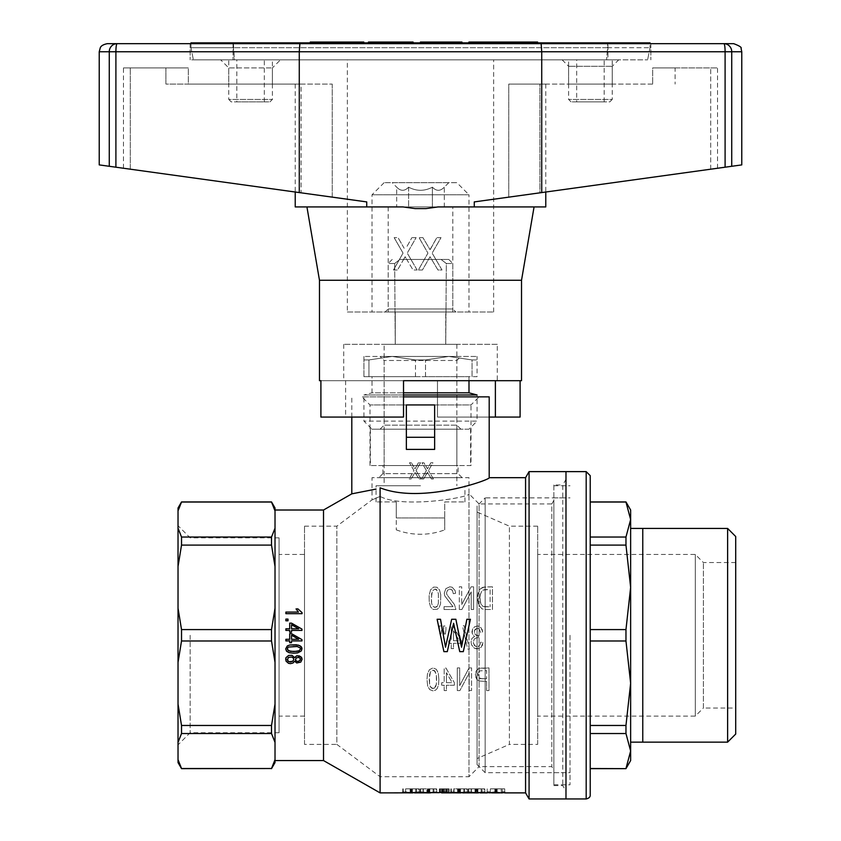 <?xml version="1.0" encoding="UTF-8"?>
<svg xmlns="http://www.w3.org/2000/svg" width="841" height="841" viewBox="0 0 841 841"><rect width="100%" height="100%" fill="white"/><g stroke="black" fill="none" stroke-linecap="round" stroke-linejoin="round"><path stroke-width="0.63" stroke-dasharray="4.21 3.15" d="M472.064 376.652L472.064 359.948L477.078 359.948L477.078 356.447L477.078 359.948L472.064 359.948L448.789 356.447L425.504 359.948L415.496 359.948L392.211 356.447L448.789 356.447L363.922 356.447L392.211 356.447L415.496 359.948L425.504 359.948L448.789 356.447L472.064 359.948L472.064 376.652L477.078 376.652L477.078 359.948L477.078 376.652L425.504 376.652L425.504 359.948L425.504 376.652L472.064 376.652M415.496 376.652L363.922 376.652L415.496 376.652L415.496 359.948L415.496 376.652M372.006 376.652L468.994 376.652L372.006 376.652L372.006 392.821L403.522 392.821M448.789 356.447L477.078 356.447L448.789 356.447M468.994 429.183L372.006 429.183L468.994 429.183L477.078 421.11L363.922 421.11L477.078 421.11L477.078 394.986L363.922 394.986L363.922 421.11L372.006 429.183M380.09 429.183L460.91 429.183L380.09 429.183L384.127 425.147L456.873 425.147L456.873 360.495L384.127 360.495L456.873 360.495L460.91 356.447L380.09 356.447L460.91 356.447M460.91 429.183L456.873 425.147L384.127 425.147L384.127 360.495L380.09 356.447M468.994 380.7L468.994 376.652M468.994 392.821L372.006 392.821L363.922 394.986L403.522 394.986M363.922 376.652L363.922 359.948L368.936 359.948L363.922 359.948L363.922 356.447L363.922 376.652M368.936 376.652L368.936 359.948L392.211 356.447L368.936 359.948L368.936 376.652M625.967 545.105L625.967 537.042L630.634 519.549L630.634 587.344L625.967 545.105L590.224 545.105L590.224 733.531L625.967 733.531L630.634 751.024L630.634 760.558M735.707 708.027L735.707 562.545L735.707 708.027L703.381 708.027L703.381 562.545L703.381 708.027L695.297 716.112L695.297 554.461L695.297 716.112L537.693 716.112L537.693 554.461L537.693 716.112M630.634 510.014L630.634 519.549L625.967 502.045L590.224 501.93L590.224 537.042L590.224 502.045M590.224 733.531L590.224 768.642L590.224 725.468L625.967 725.468L630.634 683.228L630.634 751.024L625.967 768.642M625.967 725.468L625.967 733.531M590.224 725.468L590.224 640.989L625.967 640.989L625.967 629.583L630.634 587.344L630.634 683.228L625.967 640.989M590.224 640.989L590.224 629.583L625.967 629.583M590.224 475.659L590.224 794.913M590.224 768.516L625.967 768.516M590.224 545.105L590.224 629.583M642.766 742.151L642.766 528.432M727.623 528.432L727.623 742.14M565.982 635.281L565.982 798.95L565.982 635.281M565.982 497.883L565.982 772.679L565.982 497.883L485.162 497.883L485.162 772.679L485.162 497.883L477.078 505.967L477.078 764.606L477.078 505.967M735.707 536.516L735.707 734.056M625.967 537.042L590.224 537.042M630.634 742.151L630.634 528.421M735.707 562.545L703.381 562.545L695.297 554.461L537.693 554.461M537.693 744.39L537.693 526.172L537.693 744.39L509.404 744.39L509.404 526.172L509.404 744.39L477.078 758.54L477.078 512.032L477.078 758.54M477.078 764.606L485.162 772.679L565.982 772.679M537.693 526.172L509.404 526.172L477.078 512.032M420.5 465.557L370.387 465.557L420.5 465.557M420.5 429.183L370.387 429.183L420.5 429.183M570.019 635.281L570.019 784.811L570.019 635.281M553.862 635.281L553.862 784.811L553.862 635.281M433.43 478.96L431.412 478.96L427.449 472.316L423.654 478.96L421.625 478.96L426.398 470.508L421.625 478.96L423.654 478.96L427.449 472.316L431.412 478.96L433.43 478.96L428.5 470.508L433.43 478.96M414.434 473.325L411.207 478.96L414.434 473.325M380.09 496.411C369.399 501.089 369.399 501.089 380.09 496.411C369.399 501.089 369.399 501.089 380.09 496.411L380.09 776.727L380.09 496.411C403.217 508.963 471.664 496.936 468.994 493.846C471.748 496.905 403.249 508.973 380.09 496.411M304.516 744.39L304.516 526.172L304.516 744.39L336.852 744.39L336.852 526.172L336.852 744.39L380.09 776.727L468.994 776.727L468.994 493.846L468.994 776.727L479.097 766.624L479.097 503.948L468.994 493.846L468.994 477.677L372.006 477.677L468.994 477.677M525.572 792.884L525.572 477.677M466.892 635.281L463.307 651.638L459.743 651.638L454.413 627.312M452.794 627.102L447.296 651.638L443.901 651.638L440.474 635.281M380.09 487.801C422.308 504.632 491.848 479.034 489.199 477.677C491.869 479.034 422.371 504.621 380.09 487.801L380.09 792.884M437.12 619.27L440.516 619.27L444.395 640.779M446.813 641.178L451.67 619.27L455.864 619.27L459.585 635.754M462.813 640.18L466.86 619.27L470.413 619.27M489.567 792.727L490.356 792.727L490.356 788.847L504.726 788.847L490.356 788.847M489.567 792.884L490.566 792.884M501.331 792.884L502.35 792.842L502.35 788.847L502.35 792.127M500.3 792.842L502.35 792.727M491.491 792.853L490.356 792.727M472.863 792.884L468.742 792.727L471.465 792.727L471.465 788.847L481.988 788.847L481.988 792.127M480.022 792.884L484.132 792.727L484.132 788.847L477.909 788.847L481.988 788.847M478.582 792.863L484.132 792.727M474.229 792.874L471.465 792.727M455.444 792.884L451.323 792.727L454.035 792.727L454.035 788.847L459.018 788.847L453.698 788.847L453.698 792.127M462.592 792.884L466.713 792.727L466.713 788.847L460.49 788.847L467.386 788.847L459.018 788.847L466.713 788.847M461.152 792.863L466.713 792.727M456.81 792.874L454.035 792.727M441.704 792.884L441.704 788.847L439.328 788.847L444.416 788.847L441.704 788.847L441.704 792.169L441.704 788.847M424.779 792.884L420.658 792.727L423.37 792.727L423.37 788.847L426.881 788.847L420.206 788.847L423.034 788.847L423.034 792.127M431.927 792.884L436.048 792.727L436.048 788.847L429.825 788.847L436.721 788.847L428.921 788.847L436.048 788.847M430.487 792.863L436.048 792.727M426.145 792.874L423.37 792.727M414.497 792.884L418.618 792.727L418.618 788.847L412.395 788.847L419.302 788.847L411.491 788.847L418.618 788.847M413.057 792.863L418.618 792.727M408.715 792.874L405.951 792.727L405.951 788.847L410.923 788.847L405.951 788.847M407.349 792.884L405.951 792.727M443.554 629.772L443.554 625.977L445.93 625.977L445.93 629.772L445.93 625.977L443.554 625.977L444.111 633.998L445.362 633.998L445.93 629.772L445.362 633.998L444.111 633.998L443.554 629.772M448.758 643.281L448.758 640.747L451.239 640.747L451.239 626.114L453.057 626.114L461.425 640.747L453.057 626.114L451.239 626.114L451.239 640.747L448.758 640.747L448.758 643.281L451.239 643.281L451.239 648.632L453.509 648.632L453.509 643.281L461.425 643.281L461.425 640.747L461.425 643.281L453.509 643.281L453.509 648.632L451.239 648.632L451.239 643.281L448.758 643.281M486.613 690.577L488.989 690.577L488.989 667.912L479.601 668.196L477.446 669.32L475.974 671.433L475.859 677.341L476.879 679.454L478.918 681L486.613 681.431L486.613 690.577L486.613 681.431L478.918 681L476.879 679.454L475.407 674.535L475.974 671.433L478.466 668.616L488.989 667.912L488.989 690.577L486.613 690.577M438.865 679.454L438.298 673.126L436.374 669.32L432.978 667.912L429.362 669.741L427.438 674.104L426.986 679.454L427.659 685.93L429.698 689.588L432.978 690.86L435.354 690.293L437.162 688.6L438.518 684.942L438.865 679.454L438.298 673.126L436.374 669.32L432.978 667.912L429.362 669.741L427.438 674.104L426.986 679.454L427.659 685.93L429.698 689.588L432.978 690.86L435.354 690.293L437.162 688.6L438.518 684.942L438.865 679.454M459.323 609.483L459.323 586.818L461.698 586.818L461.698 604.553L461.698 586.818L459.323 586.818L459.323 609.483L461.919 609.483L471.202 591.885L471.202 609.483L473.578 609.483L473.578 586.818L471.086 586.818L461.698 604.553L471.086 586.818L473.578 586.818L473.578 609.483L471.202 609.483L471.202 591.885L461.919 609.483L459.323 609.483M439.244 625.977L441.63 625.977L441.63 629.772L441.63 625.977L439.244 625.977L439.811 633.998L441.062 633.998L441.63 629.772L441.062 633.998L439.811 633.998L439.244 625.977M477.267 628.227L479.423 629.352L480.432 632.306L482.702 631.885L482.135 629.488L479.307 626.398L477.267 625.977L474.555 626.818L472.631 629.068L471.948 631.885L472.631 634.703L474.555 636.532L471.948 638.361L471.044 642.019L471.496 644.837L472.852 646.939L474.892 648.495L477.267 648.916L481.231 647.223L482.923 642.577L480.663 642.156L480.211 644.269L478.403 646.519L475.68 646.382L474.44 645.394L473.304 642.019L474.324 638.918L476.931 637.657L478.508 637.941L478.287 635.544L476.584 635.544L474.555 633.578L474.44 630.477L477.267 628.227L479.423 629.352L480.432 632.306L482.702 631.885L480.884 627.523L477.267 625.977L474.555 626.818L472.631 629.068L472.179 633.431L474.555 636.532L471.948 638.361L471.044 642.019L471.496 644.837L474.892 648.495L479.528 648.495L482.471 645.257L482.923 642.577L480.663 642.156L480.211 644.269L478.403 646.519L475.68 646.382L473.651 643.849L473.304 642.019L474.324 638.918L476.931 637.657L478.508 637.941L478.287 635.544L475.344 634.703L474.208 631.885L475.123 629.352L477.267 628.227M469.078 667.912L459.68 685.646L459.68 667.912L457.304 667.912L459.68 667.912L459.68 685.646L469.078 667.912L471.559 667.912L471.559 690.577L471.559 667.912L469.078 667.912M457.304 690.577L457.304 667.912L457.304 690.577L459.911 690.577L469.183 672.979L469.183 690.577L471.559 690.577L469.183 690.577L469.183 672.979L459.911 690.577L457.304 690.577M440.768 594.839L439.517 589.919L436.921 587.239L433.63 587.102L430.581 589.772L429.11 595.407L429.225 602.019L430.581 606.95L433.178 609.483L437.373 609.199L439.181 607.507L440.537 603.849L440.768 594.839L439.517 589.919L436.921 587.239L433.63 587.102L430.581 589.772L429.11 595.407L429.225 602.019L430.581 606.95L433.178 609.483L437.373 609.199L439.181 607.507L440.537 603.849L440.768 594.839M455.591 593.294L455.128 590.624L452.195 587.239L449.819 586.818L445.856 588.647L444.269 593.157L444.721 595.827L452.984 606.666L444.048 606.666L452.984 606.666L444.721 595.827L444.269 593.157L445.856 588.647L449.819 586.818L452.195 587.239L455.128 590.624L455.591 593.294L453.32 593.714L455.591 593.294M444.048 609.483L444.048 606.666L444.048 609.483L455.927 609.483L454.455 604.553L446.876 594.566L446.529 592.873L447.549 590.203L449.924 589.068L451.396 589.499L452.416 590.34L453.32 593.714L452.416 590.34L449.924 589.068L447.549 590.203L446.529 592.873L446.876 594.566L454.455 604.553L455.927 609.483L444.048 609.483M482.965 587.239L480.369 588.795L478.214 592.726L477.425 598.077L478.561 604.553L481.84 608.779L484.437 609.483L492.469 609.483L492.469 586.818L484.437 586.965L480.369 588.795L477.646 595.26L478.561 604.553L481.84 608.779L484.437 609.483L492.469 609.483L492.469 586.818L482.965 587.239M441.693 685.226L441.693 682.692L444.185 682.692L444.185 668.059L445.993 668.059L454.361 682.692L445.993 668.059L444.185 668.059L444.185 682.692L441.693 682.692L441.693 685.226L444.185 685.226L444.185 690.577L446.445 690.577L446.445 685.226L454.361 685.226L454.361 682.692L454.361 685.226L446.445 685.226L446.445 690.577L444.185 690.577L444.185 685.226L441.693 685.226M467.649 649.052L469.352 649.052L464.137 625.693L462.445 625.693L467.649 649.052L469.352 649.052L464.137 625.693L462.445 625.693L467.649 649.052M426.398 470.508L421.951 462.771L423.896 462.771L427.449 468.805L430.844 462.771L432.947 462.771L428.5 470.508L432.947 462.771L430.844 462.771L427.449 468.805L423.896 462.771L421.951 462.771L426.398 470.508M403.522 396.857L489.199 396.857M479.097 396.857L361.903 396.857L479.097 396.857L471.013 404.942L369.987 404.942L471.013 404.942L471.013 465.557L369.987 465.557L471.013 465.557M323.512 510.014L323.512 760.558M529.073 798.95L529.073 471.622M275.018 751.024L275.018 683.228L275.018 751.024L275.018 742.382L271.517 733.531L181.53 733.531L178.029 742.382L178.029 759.665L181.53 768.516L271.517 768.516L275.018 759.665L275.018 751.024M271.517 733.531L271.517 725.468L275.018 704.096L275.018 662.351L271.517 640.989L271.517 629.583L275.018 608.211L275.018 587.344L275.018 683.228L275.018 510.014L275.018 519.549L275.018 510.897L271.517 502.045L181.53 502.045L178.029 510.897L178.029 528.19L181.53 537.042L271.517 537.042L275.018 528.19M285.887 619.092L285.887 620.795L288 620.795L288 619.092L285.887 619.092M289.703 623.139L291.512 623.139L301.972 629.121L301.972 630.414L291.512 630.414L291.512 632.19L289.703 632.19L289.703 630.414L285.887 630.414L285.887 628.795L289.703 628.795L289.703 623.139M296.043 608.916L297.945 608.916L302.066 612.626L302.066 613.678L285.887 613.678L285.887 612.069L298.45 612.069M302.066 648.916L301.467 650.776L299.964 652.069L293.824 653.205L287.696 652.069L285.887 650.209L285.688 648.916M302.066 659.344L300.763 662.088L299.354 662.824L296.747 662.981L294.634 661.205L293.025 662.981L290.513 663.633L286.991 662.414L285.688 659.428M291.512 633.641L289.703 633.641L289.703 639.297L285.887 639.297L285.887 640.916L289.703 640.916L289.703 642.692L291.512 642.692L291.512 640.916L301.972 640.916L301.972 639.623M553.862 500.406L551.812 503.948L551.812 766.624L551.812 503.948L479.097 503.948L479.097 766.624L551.812 766.624L553.862 770.156L553.862 500.406L553.862 770.156M553.862 484.952L553.862 785.61L553.862 484.952L562.776 484.952L562.776 785.61L562.776 484.952L565.982 479.412L565.982 791.16L565.982 479.412M178.029 635.281L178.029 744.863L178.029 635.281M190.161 635.281L190.161 732.742L190.161 635.281M382.918 465.557L458.082 465.557L382.918 465.557L382.918 473.641L458.082 473.641L382.918 473.641L378.881 477.677L462.119 477.677L378.881 477.677M279.065 732.742L279.065 537.83L279.065 732.742L190.161 732.742L178.029 744.863M406.361 404.942L406.361 449.399L434.639 449.399L432.064 449.399L434.639 449.399L434.639 404.942L434.639 449.399L434.639 404.942L406.361 404.942L406.361 449.399L406.361 404.942L434.639 404.942L406.361 404.942M413.951 467.091L411.449 462.771L413.951 467.091M275.018 762.577L275.018 759.665M275.018 566.477L271.517 545.105L271.517 537.042M271.517 545.105L181.53 545.105L181.53 537.042M181.53 545.105L178.029 566.477L178.029 608.211L181.53 629.583L271.517 629.583M271.517 640.989L181.53 640.989L178.029 662.351L178.029 704.096L181.53 725.468L271.517 725.468M275.018 510.897L275.018 507.985M178.029 742.382L178.029 704.096M181.53 733.531L181.53 725.468M181.53 640.989L181.53 629.583M178.029 662.351L178.029 608.211M178.029 510.897L178.029 507.985M178.029 566.477L178.029 528.19M178.029 762.577L178.029 759.665M275.018 662.351L275.018 608.211M275.018 742.382L275.018 704.096M304.516 554.461L304.516 716.112L304.516 554.461L279.065 554.461L279.065 716.112L279.065 554.461M434.639 437.267L406.361 437.267M304.516 526.172L336.852 526.172L372.006 499.89L372.006 477.677M291.512 624.674L291.512 628.795L298.65 628.795M298.65 639.297L291.512 635.176L291.512 639.297L298.65 639.297M293.824 659.344L292.826 657.483L289.703 656.842L288.2 657.483L287.296 659.428M300.458 648.916L299.259 647.139L293.824 646.33L288.505 647.055L287.296 648.916M300.458 659.428L299.659 657.893L297.945 657.326L296.137 657.893L295.433 659.428M437.593 605.825L436.468 607.086L433.63 607.086L432.39 605.825L431.601 603.144L431.601 593.714L432.39 590.897L434.997 589.068L437.478 590.76L438.382 593.714L438.382 603.144L437.593 605.825L434.997 607.507L432.39 605.825L431.601 603.144L431.254 598.361L432.39 590.897L434.997 589.068L436.468 589.499L438.382 593.714L438.382 603.144L437.593 605.825M434.45 688.18L431.622 688.18L429.583 684.238L429.583 674.808L430.382 672.001L432.978 670.172L435.47 671.854L436.374 674.808L436.374 684.238L435.585 686.918L432.978 688.6L430.382 686.918L429.583 684.238L429.246 679.454L430.382 672.001L432.978 670.172L434.45 670.592L436.374 674.808L436.595 679.454L436.374 684.238L434.45 688.18M483.081 590.056L490.093 589.499L490.093 606.803L490.093 589.499L484.437 589.636L481.84 591.044L483.081 590.056M484.668 606.803L490.093 606.803L483.417 606.519L480.936 604.132L479.801 598.077L480.821 592.59L481.84 591.044L480.137 594.986L480.369 602.44L482.513 606.098L484.668 606.803M478.35 672.274L479.938 670.866L486.613 670.592L486.613 678.75L486.613 670.592L479.938 670.866L478.014 673.399L478.35 672.274M482.082 678.75L486.613 678.75L480.158 678.613L478.13 676.5L478.014 673.399L478.802 677.762L482.082 678.75M453.509 640.747L459.281 640.747L453.509 630.761L459.281 640.747L453.509 640.747L453.509 630.761L453.509 640.747M446.445 682.692L452.216 682.692L446.445 672.705L452.216 682.692L446.445 682.692L446.445 672.705L446.445 682.692M415.002 468.805L415.401 468.195L415.002 468.805L414.518 468.101L415.002 468.805M415.643 473.43L418.965 478.96L415.643 473.43M413.951 470.508L409.504 462.771L413.951 470.508L409.178 478.96L413.951 470.508M415.002 472.316L415.401 473.02L415.002 472.316M411.207 478.96L409.178 478.96L411.207 478.96M409.504 462.771L411.449 462.771L409.504 462.771M415.401 468.195L418.397 462.771L420.5 462.771L416.053 470.508L420.984 478.96L418.965 478.96L420.984 478.96L416.053 470.508L420.5 462.771L418.397 462.771L415.401 468.195M553.862 785.61L562.776 785.61L565.982 791.16M495.906 792.127L495.906 788.847M495.559 792.127L495.559 788.847M494.886 792.159L494.886 788.847M487.191 792.127L487.191 788.847L487.191 792.127M489.567 792.127L489.567 792.853M495.002 792.127L495.002 788.847M497.147 792.127L497.147 788.847M504.726 792.127L504.726 788.847L504.726 792.127M501.215 792.727L501.215 788.847M496.81 792.127L496.81 788.847M496.243 792.127L496.243 788.847M458.671 792.737L458.671 788.847M459.018 792.769L459.018 788.847L459.018 792.769M459.585 792.727L459.585 788.847L459.585 792.727M464.558 792.127L464.558 788.847M467.386 792.127L467.386 788.847M460.49 792.653L460.49 788.847M463.769 792.727L463.769 788.847M460.374 792.664L460.374 788.847M458.334 792.716L458.334 788.847M457.546 792.842L457.546 788.847L454.035 788.847M451.323 792.727L451.323 788.847M457.546 792.643L457.546 788.847L453.698 788.847M450.871 792.127L450.871 788.847M458.219 792.706L458.219 788.847M484.815 792.127L484.815 788.847M477.909 792.653L477.909 788.847M481.189 792.727L481.189 788.847L484.132 788.847M477.793 792.664L477.793 788.847L481.189 788.847M477.793 788.847L477.005 788.847L477.005 792.727L477.005 788.847L476.437 788.847L476.437 792.769L476.437 788.847L468.29 788.847L474.965 788.847L474.965 792.842M475.764 792.716L475.764 788.847M468.742 792.727L468.742 788.847L471.465 788.847M468.742 788.847L474.965 788.847L474.965 792.643M468.29 792.127L468.29 788.847M471.118 792.127L471.118 788.847M475.649 792.706L475.649 788.847M476.101 792.737L476.101 788.847M411.491 792.727L411.491 788.847L410.923 788.847L411.491 788.847L411.491 792.727M416.474 792.127L416.474 788.847M419.302 792.127L419.302 788.847M412.395 792.653L412.395 788.847M415.675 792.727L415.675 788.847M412.279 792.664L412.279 788.847M410.923 792.769L410.923 788.847L410.923 792.769M410.25 792.716L410.25 788.847M403.228 792.727L403.228 788.847M402.776 792.127L402.776 788.847M405.604 792.127L405.604 788.847M410.135 792.706L410.135 788.847M410.587 792.737L410.587 788.847M433.104 792.727L433.104 788.847M429.709 792.664L429.709 788.847M428.921 792.727L428.921 788.847L428.353 788.847L428.921 788.847L428.921 792.727M428.016 792.737L428.353 788.847L428.353 792.769L428.353 788.847L426.881 788.847L426.881 792.842M427.67 792.716L427.67 788.847M420.658 792.727L420.658 788.847L423.37 788.847M420.658 788.847L426.881 788.847L426.881 792.643M420.206 792.127L420.206 788.847M427.554 792.706L427.554 788.847L423.034 788.847M433.893 792.127L433.893 788.847M436.721 792.127L436.721 788.847M429.825 792.653L429.825 788.847M442.944 792.127L442.944 788.847L442.944 792.127M442.377 792.148L442.377 788.847M442.04 792.159L442.04 788.847M441.819 792.159L441.819 788.847M439.328 792.674L439.328 788.847L439.328 792.674M439.549 792.516L439.549 788.847M439.896 792.38L439.896 788.847M440.684 792.254L440.684 788.847M444.416 792.096L444.416 788.847L449.168 788.847L444.416 788.847L444.416 792.096M446.571 792.138L446.571 788.847M448.043 792.254L448.043 788.847M448.947 792.432L448.947 788.847M449.168 792.632L449.168 788.847M447.023 792.18L447.023 788.847M446.907 792.169L446.907 788.847M446.34 792.138L446.34 788.847M445.551 792.117L445.551 788.847M443.627 792.117L443.627 788.847M395.259 344.326L388.174 344.326L395.259 344.326A170773.271 170765.534 180 0 1 395.144 328.158A176792.413 176784.402 0 0 1 394.671 263.506A176792.402 176784.381 -0 0 0 395.144 328.158A170773.26 170765.513 180 0 0 395.259 344.326L395.259 312L445.741 312L388.174 312L395.259 312L395.259 344.326L388.174 344.326L445.741 344.326A170773.271 170765.534 180 0 0 445.856 328.158A176792.413 176784.392 0 0 0 446.329 263.506L441.094 259.459L448.789 259.459L441.094 259.459L446.329 263.506L452.826 263.506L446.329 263.506A176792.402 176784.392 0 0 1 445.856 328.158A170773.018 170765.281 180 0 1 445.741 344.326L395.259 344.326L445.741 344.326L445.741 312L452.826 312L445.741 312L445.741 344.326L452.826 344.326L395.259 344.326M394.671 263.506L388.174 263.506L394.671 263.506L399.906 259.459L394.671 263.506M396.258 501.93L376.043 501.93L396.258 501.93L396.258 529.841L396.258 517.94L444.742 517.94L444.742 529.841L444.742 517.94L396.258 517.94L396.258 501.93M399.906 259.459L441.094 259.459L399.906 259.459M420.5 485.762L376.043 485.762L420.5 485.762M444.742 501.93L464.957 501.93L444.742 501.93L444.742 517.94L444.742 501.93M384.127 344.326L456.873 344.326L384.127 344.326L384.127 485.762M190.97 43.669L190.97 47.706L190.97 42.859L650.03 42.859L650.03 47.706L650.03 43.669M233.43 42.859L233.43 47.706L607.57 47.706L607.57 42.859M233.43 43.669L234.439 59.827L647.612 59.827L193.388 59.827L234.439 59.827L233.43 47.706L190.97 47.706L607.57 47.706L607.57 43.669M607.57 47.706L650.03 47.706L607.57 47.706L606.561 59.827L607.57 47.706M479.791 42.859L537.599 42.859L479.791 42.859L479.791 42.05L537.599 42.05M387.081 42.859L369.231 42.859L394.45 42.859L387.081 42.859L387.081 42.05L411.133 42.05L387.081 42.05M395.995 42.859L394.45 42.859L397.162 42.859L395.995 42.859L395.995 42.05L397.162 42.05L394.45 42.05L395.995 42.05M368.453 42.859L369.231 42.859L368.453 42.859M383.58 42.859L383.58 42.05L383.969 42.859L383.969 42.05L390.571 42.05L390.571 42.859L390.571 42.05L401.43 42.05L401.43 42.859L370.008 42.859L411.133 42.859L401.43 42.859L401.43 42.05L413.068 42.05M446.823 42.859L420.437 42.859L446.823 42.859L423.16 42.859L446.823 42.859L446.823 42.05L421.215 42.05L446.823 42.05L423.16 42.05L446.823 42.05L446.823 42.859M345.956 42.859L310.266 42.859L363.796 42.859L345.956 42.859L345.956 42.05L363.796 42.05M228.752 59.827L272.389 59.827L228.752 59.827L228.752 99.438L272.389 99.438L228.752 99.438L231.17 101.856L269.972 101.856L231.17 101.856M236.826 101.856L264.305 101.856L236.826 101.856L236.826 59.827L264.305 59.827L236.826 59.827M337.42 42.859L331.985 42.859L342.855 42.859L337.42 42.859L337.42 42.05L342.855 42.05L331.985 42.05L337.42 42.05M468.931 42.05L479.791 42.05M526.739 42.859L526.739 42.05M511.99 42.859L511.99 42.05M503.465 42.859L503.465 42.05M494.929 42.859L494.929 42.05M385.136 42.859L385.136 42.05L387.848 42.05L387.848 42.859L387.848 42.05L385.525 42.05L385.525 42.859L385.525 42.05L383.58 42.05M384.358 42.859L384.358 42.05L384.358 42.859M410.355 42.859L410.355 42.05M406.865 42.859L406.865 42.05M392.894 42.859L392.894 42.05M378.545 42.859L378.545 42.05L385.136 42.05M394.45 42.859L394.45 42.05M397.162 42.859L397.162 42.05M398.329 42.859L398.329 42.05M398.718 42.859L398.718 42.05M411.901 42.859L411.901 42.05M408.022 42.859L408.022 42.05M374.666 42.859L374.666 42.05L378.545 42.05M371.165 42.859L371.165 42.05L374.666 42.05M369.231 42.859L369.231 42.05L371.165 42.05M368.453 42.05L369.231 42.05M370.786 42.859L370.786 42.05M373.499 42.859L373.499 42.05M376.989 42.859L376.989 42.05M382.813 42.859L382.813 42.05M390.96 42.859L390.96 42.05M396.384 42.859L396.384 42.05M342.855 42.859L342.855 42.05M392.116 42.859L392.116 42.05M389.404 42.859L389.404 42.05M421.215 42.859L421.215 42.05M461.951 42.859L461.951 42.05L420.437 42.05L420.437 42.859M423.16 42.859L423.16 42.05L423.16 42.859M326.171 42.859L326.171 42.05L345.956 42.05M328.884 42.859L328.884 42.05M348.668 42.859L348.668 42.05M310.266 42.05L326.171 42.05M331.985 42.859L331.985 42.05M612.248 59.827L568.611 59.827L612.248 59.827L612.248 99.438L568.611 99.438L612.248 99.438L609.83 101.856L571.028 101.856L609.83 101.856M576.695 59.827L604.174 59.827L576.695 59.827L576.695 101.856L604.174 101.856L576.695 101.856M571.028 101.856L568.611 99.438L568.611 59.827M190.97 47.706L193.388 59.827L190.97 47.706M650.03 47.706L647.612 59.827L650.03 47.706M521.525 380.7L403.522 380.7L403.522 417.062L320.905 417.062M520.095 417.062L437.478 417.062L437.478 380.7L320.905 380.7L437.478 380.7L437.478 417.062L489.199 417.062M521.525 280.263L319.475 280.263M430.844 248.484L430.035 249.682L422.918 237.625L419.039 237.625L427.932 253.109L418.397 269.993L422.434 269.993L430.035 256.726L437.951 269.993L441.998 269.993L432.137 253.109L441.02 237.625L436.826 237.625L430.035 249.682L422.918 237.625L419.039 237.625L427.932 253.109L418.397 269.993L422.434 269.993L430.035 256.726L437.951 269.993L441.998 269.993L432.137 253.109L441.02 237.625L436.826 237.625L430.844 248.484M394.145 237.625L403.039 253.109L393.504 269.993L397.541 269.993L393.504 269.993L403.039 253.109L394.145 237.625L398.024 237.625L394.145 237.625M404.174 248.284L398.024 237.625L404.174 248.284M406.434 258.933L413.057 269.993L406.434 258.933M407.076 246.266L411.932 237.625L407.076 246.266M404.006 258.734L405.141 256.726L405.951 258.134L405.141 256.726L397.541 269.993L404.006 258.734M417.104 269.993L407.244 253.109L416.127 237.625L411.932 237.625L416.127 237.625L407.244 253.109L417.104 269.993L413.057 269.993L417.104 269.993M652.679 84.079L539.922 84.079L652.679 84.079L652.679 67.911L717.52 67.911L652.679 67.911L652.679 84.079M541.131 43.669L190.161 43.669L650.839 43.669L541.131 43.669L541.73 51.753L541.73 192.578L474.261 201.914L710.698 169.199L539.922 192.831L539.922 84.079L508.763 84.079L545.777 84.079L508.763 84.079L508.763 197.141L539.922 192.831L539.922 84.079L508.763 84.079L508.763 197.141L474.261 201.914L474.261 206.928L438.024 206.928L425.861 208.61L415.139 208.61L402.976 206.928L306.933 206.928L402.976 206.928L415.139 208.61L402.976 206.928L295.223 206.928M612.248 84.079L568.611 84.079L612.248 84.079L612.248 66.292L618.713 59.827L562.145 59.827L618.713 59.827M347.354 312L493.646 312L347.354 312L347.354 59.827L493.646 59.827L347.354 59.827M675.092 67.911L652.679 67.911L675.092 67.911L675.092 84.079L675.092 67.911M607.959 59.827L190.161 59.827L607.959 59.827L607.959 43.669L607.959 59.827M220.668 59.827L280.474 59.827L220.668 59.827L228.752 67.911L272.389 67.911L228.752 67.911L228.752 84.079L272.389 84.079L228.752 84.079M612.248 66.292L568.611 66.292L612.248 66.292M438.024 206.928L534.067 206.928L438.024 206.928L425.861 208.61L438.024 206.928M710.698 169.199L710.698 67.911L710.698 169.199L717.52 168.253L710.698 169.199M474.261 206.928L545.777 206.928M299.869 43.669L299.27 51.753L299.27 192.578L366.739 201.914L332.237 197.141L366.739 201.914L366.739 206.928M117.099 43.669A8.084 1.198 -90 0 0 115.9 51.753L109.267 51.753A8.084 7.832 90 0 1 117.099 43.669L107.312 43.669M332.237 84.079L332.237 197.141L301.078 192.831L332.237 197.141L332.237 84.079L295.223 84.079L332.237 84.079L301.078 84.079L301.078 192.831L130.302 169.199L301.078 192.831L301.078 84.079L165.908 84.079L165.908 67.911L188.321 67.911L188.321 84.079L332.237 84.079M165.908 84.079L165.908 67.911L188.321 67.911L123.48 67.911L188.321 67.911L188.321 84.079L165.908 84.079M130.302 169.199L123.48 168.253L130.302 169.199L130.302 67.911L130.302 169.199M733.688 43.669L723.901 43.669A8.084 1.198 -90 0 1 725.1 51.753L115.9 51.753L115.9 167.201L99.227 164.899M115.9 167.201L299.27 192.578M650.839 43.669L650.839 59.827L650.839 43.669L190.161 43.669L190.161 59.827L190.161 43.669M233.041 43.669L233.041 59.827L233.041 43.669M541.73 192.578L741.773 164.899M345.619 380.7L345.619 417.062M497.283 344.326L343.717 344.326L497.283 344.326L497.283 380.7M455.864 312L385.136 312L455.864 312L452.826 308.962L388.174 308.962L452.826 308.962L452.826 206.928L388.174 206.928L452.826 206.928M396.7 206.928L408.6 206.928L396.7 206.928L396.7 187.175C400.673 191.328 404.637 191.328 408.6 187.175C416.537 191.328 424.463 191.328 432.4 187.175C436.363 191.328 440.327 191.328 444.3 187.175C440.327 191.328 436.363 191.328 432.4 187.175L432.4 206.928L444.3 206.928L408.6 206.928L432.4 206.928L432.4 187.175C424.463 191.328 416.537 191.328 408.6 187.175C404.637 191.328 400.673 191.328 396.7 187.175L392.211 182.676L448.789 182.676L392.211 182.676M468.994 312L372.006 312L468.994 312L468.994 194.807L372.006 194.807L468.994 194.807L456.873 182.676L384.127 182.676L456.873 182.676M448.789 182.676L444.3 187.175L444.3 206.928M408.6 187.175L408.6 206.928L408.6 187.175M586.188 471.622L586.188 798.95M459.922 792.695L459.922 788.847M477.341 792.695L477.341 788.847M411.827 792.695L411.827 788.847M429.257 792.695L429.257 788.847M99.227 51.753L109.267 51.753L109.267 166.287M741.773 51.753L725.1 51.753L725.1 167.201M723.901 43.669A8.084 7.832 90 0 1 731.733 51.753L731.733 166.287M384.127 429.183L384.127 465.557M456.873 429.183L456.873 465.557M370.387 429.183L370.387 465.557M470.613 429.183L470.613 465.557M553.862 772.679L570.019 772.679M553.862 497.883L570.019 497.883M553.862 784.811L570.019 784.811M553.862 485.762L570.019 485.762M369.987 465.557L369.987 404.942L361.903 396.857M279.065 537.83L190.161 537.83L178.029 525.699M462.119 477.677L458.082 473.641L458.082 465.557M304.516 716.112L279.065 716.112M351.801 417.062L351.801 396.857M392.211 259.459L388.174 263.506L388.174 312M448.789 259.459L452.826 263.506L452.826 312M396.258 529.841A68.699 68.699 0 0 0 444.742 529.841M464.957 501.93L464.957 485.762M376.043 501.93L376.043 485.762M456.873 344.326L456.873 485.762M269.972 101.856L272.389 99.438L272.389 59.827M264.305 101.856L264.305 59.827M604.174 101.856L604.174 59.827M493.646 312L493.646 59.827M562.145 59.827L568.611 66.292L568.611 84.079M545.777 84.079L545.777 192.021M295.223 84.079L295.223 192.021M272.389 84.079L272.389 67.911L280.474 59.827M123.48 168.253L123.48 67.911M717.52 168.253L717.52 67.911M343.717 344.326L343.717 380.7M388.174 206.928L388.174 308.962L385.136 312M384.127 182.676L372.006 194.807L372.006 312"/><path stroke-width="1.26" d="M403.522 392.821L468.994 392.821L468.994 380.7M468.994 392.821L477.078 394.986L403.522 394.986M590.224 640.989L625.967 640.989L630.634 683.228L625.967 725.468L590.224 725.468M590.224 502.045L625.967 502.045L630.634 519.549L630.634 510.014L625.967 501.93L590.224 501.93M586.188 798.95C589.047 798.256 590.393 796.911 590.224 794.913L590.224 475.659L586.188 471.622L565.982 471.622L565.982 798.95L565.982 471.622L529.073 471.622L529.073 798.95L586.188 798.95L586.188 471.622M625.967 725.468L625.967 733.531L630.634 751.024L630.634 760.558L625.967 768.642L590.224 768.516M642.766 528.421L642.766 742.151L630.634 742.151L630.634 528.421L727.623 528.432L727.623 742.14L642.766 742.14M590.224 629.583L625.967 629.583L625.967 640.989M727.623 742.14L735.707 734.056L735.707 536.516L727.623 528.432M625.967 768.516L630.634 751.024L630.634 587.344L625.967 629.583M625.967 733.531L590.224 733.531M590.224 537.042L625.967 537.042L625.967 545.105L630.634 587.344L630.634 519.549L625.967 537.042M590.224 545.105L625.967 545.105M403.522 396.857L489.199 396.857L489.199 477.677L525.572 477.677L525.572 792.884L529.073 798.95M275.018 760.558L323.512 760.558L380.09 792.884L380.09 487.801C422.308 504.632 491.848 479.034 489.199 477.677C491.869 479.034 422.371 504.621 380.09 487.801C342.886 496.463 342.886 496.463 380.09 487.801M440.474 635.281L437.12 619.27L440.516 619.27L445.52 647.213L451.67 619.27L455.864 619.27L461.52 647.213L466.86 619.27L470.413 619.27L466.892 635.281M441.704 792.727L439.896 792.38L444.416 792.096L449.168 792.632L441.704 792.884L457.546 792.842L450.871 792.127L459.018 792.769L467.386 792.127L462.592 792.884L474.965 792.842L468.29 792.127L476.437 792.769L484.815 792.127L480.022 792.884L487.191 792.884L487.191 792.127L487.191 792.727L489.567 792.727M487.191 792.127L489.567 792.127L489.567 792.884L495.002 792.127L501.331 792.884L502.35 792.884L502.35 792.127L504.726 792.127L504.726 792.884L525.572 792.884M502.35 792.727L504.726 792.727L504.726 792.127M500.3 792.842L491.491 792.853M478.582 792.863L474.229 792.874M461.152 792.863L456.81 792.874M439.328 792.674L429.825 792.653M380.09 792.884L409.451 792.842L402.776 792.127L410.923 792.769L419.302 792.127L414.497 792.884L426.881 792.842L420.206 792.127L428.353 792.769L436.721 792.127L429.825 792.842M430.487 792.863L426.145 792.874M413.057 792.863L408.715 792.874M470.413 619.27L463.307 651.638L459.743 651.638L453.604 623.286L447.296 651.638L443.901 651.638L437.12 619.27M178.029 759.665L178.029 742.382L181.53 733.531L271.517 733.531L275.018 742.382L275.018 759.665L271.517 768.516L181.53 768.516L178.029 759.665L178.029 762.577L181.53 768.642L271.517 768.516M178.029 608.211L178.029 566.477L181.53 545.105L271.517 545.105L275.018 566.477L275.018 608.211L271.517 629.583L181.53 629.583L178.029 608.211L178.029 662.351L181.53 640.989L271.517 640.989L275.018 662.351L275.018 704.096L271.517 725.468L181.53 725.468L178.029 704.096L178.029 662.351M376.043 489.084L351.801 493.846L351.801 417.062M323.512 760.558L323.512 510.014L351.801 493.846M298.45 612.069L296.043 608.916L297.945 608.916L302.066 612.626L302.066 613.678L285.887 613.678L285.887 612.069L298.45 612.069L296.043 608.916M285.688 648.916L287.296 645.93L289.903 644.963L296.337 644.795L299.859 645.688L301.772 647.549L301.467 650.776L297.651 652.879L293.824 653.205L289.199 652.721L286.592 651.26L285.688 648.916L287.296 645.93L289.903 644.963L298.355 645.121L301.067 646.498L302.066 648.916M285.688 659.428L285.982 657.651L288.6 655.465L291.922 655.307L294.634 657.567L296.747 655.791L300.868 656.674L302.066 659.344L300.763 662.088L296.747 662.981L294.634 661.205L293.025 662.981L290.513 663.633L288.505 663.307L285.982 661.047L285.982 657.651L288.6 655.465L291.922 655.307L294.634 657.567L296.747 655.791L299.459 655.948L301.772 657.809L302.066 659.344M291.512 633.641L301.972 639.623L301.972 640.916L291.512 640.916L291.512 642.692L289.703 642.692L289.703 640.916L285.887 640.916L285.887 639.297L289.703 639.297L289.703 633.641L291.512 633.641L301.972 639.623M406.361 449.399L406.361 404.942L434.639 404.942L434.639 449.399L406.361 449.399M275.018 759.665L275.018 762.577L271.517 768.642M178.029 528.19L178.029 510.897L181.53 502.045L271.517 502.045L275.018 510.897L275.018 528.19L271.517 537.042L181.53 537.042L178.029 528.19L178.029 566.477M178.029 510.897L178.029 507.985L181.53 501.93L271.517 501.93L275.018 507.985L275.018 510.897M271.517 537.042L271.517 545.105M275.018 528.19L275.018 566.477M181.53 537.042L181.53 545.105M178.029 704.096L178.029 742.382M275.018 704.096L275.018 742.382M271.517 629.583L271.517 640.989M181.53 629.583L181.53 640.989M275.018 608.211L275.018 662.351M271.517 725.468L271.517 733.531M181.53 725.468L181.53 733.531M406.361 437.267L434.639 437.267M454.413 627.312L453.604 623.286L452.794 627.102M444.395 640.779L445.52 647.213L446.813 641.178M459.585 635.754L461.52 647.213L462.813 640.18M298.65 628.795L291.512 624.674L291.512 628.795L298.65 628.795L291.512 624.674M287.296 659.428L288.2 661.289L290.513 662.014L292.826 661.205L293.824 659.344L293.53 658.293L291.722 657L288.2 657.483L287.496 660.395L289.199 661.772L292.826 661.205L293.824 659.344M287.296 648.916L288.505 650.776L293.824 651.586L299.154 650.776L300.458 648.916L300.163 647.864L297.146 646.498L288.505 647.055L287.59 647.864L287.59 649.893L290.408 651.344L297.146 651.344L299.154 650.776L300.458 648.916M295.433 659.428L296.137 660.963L297.851 661.531L300.258 660.238L300.258 658.535L298.849 657.41L296.137 657.893L295.538 660.238L296.841 661.362L298.849 661.362L300.458 659.428M288 619.092L288 620.795L285.887 620.795L285.887 619.092L288 619.092M291.512 630.414L291.512 632.19L289.703 632.19L289.703 630.414L285.887 630.414L285.887 628.795L289.703 628.795L289.703 623.139L291.512 623.139L301.972 629.121L301.972 630.414L291.512 630.414M298.65 639.297L291.512 635.176L291.512 639.297L298.65 639.297M650.03 43.669L650.03 42.859L607.57 42.859L607.57 43.669M233.43 43.669L233.43 42.859L607.57 42.859M233.43 42.859L190.97 42.859L190.97 43.669M468.931 42.859L468.931 42.05L483.291 42.05L483.291 42.859M488.716 42.859L488.716 42.05L483.291 42.05M496.474 42.859L496.474 42.05L488.716 42.05M510.445 42.859L510.445 42.05L496.474 42.05M518.203 42.859L518.203 42.05L510.445 42.05M523.249 42.859L523.249 42.05L518.203 42.05M537.599 42.859L537.599 42.05L523.249 42.05M370.008 42.859L370.008 42.05L368.453 42.05L368.453 42.859M372.332 42.859L372.332 42.05L370.008 42.05M376.211 42.859L376.211 42.05L372.332 42.05M382.424 42.859L382.424 42.05L376.211 42.05M390.571 42.859L390.571 42.05L382.424 42.05M397.551 42.859L397.551 42.05L390.571 42.05M402.597 42.859L402.597 42.05L397.551 42.05M406.476 42.859L406.476 42.05L402.597 42.05M409.189 42.859L409.189 42.05L406.476 42.05M410.744 42.859L410.744 42.05L409.189 42.05M411.133 42.859L410.744 42.05M413.068 42.859L413.068 42.05L411.133 42.05M369.231 42.859L369.231 42.05M421.215 42.859L421.215 42.05L420.437 42.05L420.437 42.859M461.951 42.859L461.951 42.05L421.215 42.05M310.266 42.859L310.266 42.05L328.495 42.05L328.495 42.859M345.956 42.859L345.956 42.05L328.495 42.05M363.796 42.859L363.796 42.05L345.956 42.05M521.525 280.263L521.525 380.7L403.522 380.7L403.522 417.062L320.905 417.062L320.905 380.7L319.475 380.7L319.475 280.263L521.525 280.263L534.067 206.928M489.199 417.062L520.095 417.062L520.095 380.7M319.475 380.7L320.905 380.7M725.1 167.201L731.733 166.287L731.733 51.753L725.1 51.753A8.084 1.198 -90 0 0 723.901 43.669L541.131 43.669L541.73 51.753L541.73 192.578L725.1 167.201L725.1 51.753L299.27 51.753L299.27 192.578L366.739 201.914L366.739 206.928L402.976 206.928L415.139 208.61L425.861 208.61L438.024 206.928L545.777 206.928L545.777 192.021M366.739 206.928L295.223 206.928L295.223 192.021M541.73 192.578L474.261 201.914L474.261 206.928M115.9 167.201L115.9 51.753A8.084 1.198 -90 0 1 117.099 43.669L299.869 43.669L299.27 51.753L109.267 51.753A8.084 7.832 -90 0 1 117.099 43.669L107.312 43.669C100.09 45.13 100.394 48.231 100.289 47.748L99.227 51.753L109.267 51.753L109.267 166.287L299.27 192.578M99.227 51.753L99.227 164.899L109.267 166.287M541.131 43.669L299.869 43.669M723.901 43.669L733.688 43.669C739.439 45.824 741.909 47.432 741.079 48.484L741.773 51.753L731.733 51.753A8.084 7.832 -90 0 0 723.901 43.669L650.839 43.669M190.161 43.669L117.099 43.669M731.733 166.287L741.773 164.899L741.773 51.753M495.381 380.7L495.381 417.062M625.967 768.642L590.224 768.642M410.082 792.884L411.712 792.884M427.512 792.884L429.141 792.884M458.177 792.884L459.796 792.884M475.596 792.884L477.225 792.884M492.416 792.884L499.249 792.884M525.572 477.677L529.073 471.622M275.018 510.014L323.512 510.014M319.475 280.263L306.933 206.928"/></g></svg>
